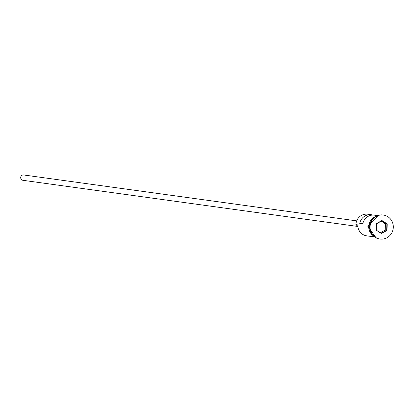 <?xml version="1.0" encoding="UTF-8"?>
<svg xmlns="http://www.w3.org/2000/svg" width="414" height="414" viewBox="0 0 414 414"><rect width="100%" height="100%" fill="white"/><g stroke="black" fill="none" stroke-linecap="round" stroke-linejoin="round"><path stroke-width="0.62" d="M372.859 215.068A10.764 10.319 97.8 0 0 371.353 214.742L367.699 214.235A10.764 10.319 97.8 0 0 355.905 224.636L357.81 224.895A10.764 10.319 97.8 0 0 366.659 235.83L373.475 236.772M357.81 226.458L22.915 180.302A2.691 2.577 -82.2 0 1 20.7 177.57A2.691 2.577 -82.2 0 1 23.65 174.967L356.697 220.874M371.068 221.386A10.764 10.319 97.8 0 0 369.619 226.525A10.764 10.319 97.8 0 0 369.94 229.599M383.152 215.011A12.115 11.608 97.8 0 0 382.966 214.98A12.115 11.608 97.8 0 0 369.702 226.681A12.115 11.608 97.8 0 0 379.654 238.981A12.115 11.608 97.8 0 0 379.845 239.002M371.353 214.742A10.764 10.319 97.8 0 0 359.735 223.529L362.783 223.948A10.764 10.319 -82.2 0 1 374.401 215.161L376.414 215.435M374.981 216.905A10.764 10.319 97.8 0 0 368.858 226.422A10.764 10.319 97.8 0 0 372.491 234.966M393.3 227.333A12.115 11.608 97.8 0 0 383.343 215.037A12.115 11.608 97.8 0 0 370.08 226.732A12.115 11.608 97.8 0 0 380.036 239.033A12.115 11.608 97.8 0 0 393.3 227.333M359.735 223.529L362.85 223.607M376.16 230.153L376.388 223.632L381.92 220.512L387.225 223.912L386.997 230.432L381.465 233.553L376.16 230.153L381.397 233.232L386.666 230.262L386.883 224.052L381.832 220.812L376.564 223.783L376.347 229.993M355.905 224.636L356.263 224.957A8.073 7.737 -82.2 0 1 357.877 226.546M380.554 232.694L385.217 230.06L385.434 223.855L387.225 223.912M385.434 223.855L381.227 221.154M385.217 230.06L386.997 230.432M381.465 233.553L381.397 233.232M381.832 220.812L381.92 220.512M375.669 216.465A10.899 10.448 97.8 0 0 368.729 226.417A10.899 10.448 97.8 0 0 373.035 235.576M382.966 214.98L383.343 215.037M376.109 237.864L367.865 226.365L379.245 215.094M379.654 238.981L380.036 239.033"/></g></svg>
